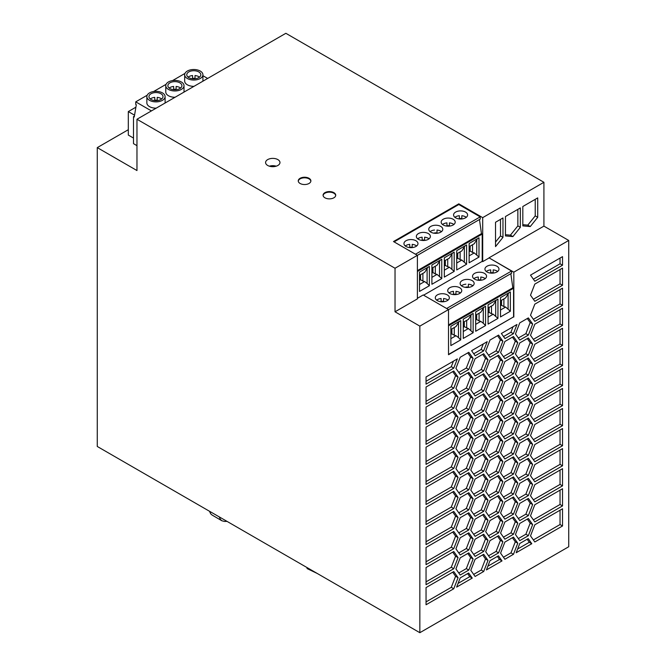 <?xml version="1.0" encoding="UTF-8"?>
<svg xmlns="http://www.w3.org/2000/svg" width="666" height="666" viewBox="0 0 666 666"><rect width="100%" height="100%" fill="white"/><g stroke="black" fill="none" stroke-linecap="round" stroke-linejoin="round"><path stroke-width="1" d="M537.712 217.299L530.269 226.557L522.818 225.891L522.818 206.502L537.712 197.902L537.712 217.299L535.231 215.867L527.788 225.125L522.818 224.683M535.231 199.334L535.231 215.867M505.452 235.922L505.452 216.525L520.337 207.934L520.337 227.322L512.895 236.588L505.452 235.922M495.529 246.611L495.529 222.261L502.972 217.957L502.972 237.354L495.529 246.611M449.408 226.107L449.408 222.877A7.018 4.054 0 0 1 453.146 224.001A7.018 4.054 0 0 1 453.871 224.492M510.356 311.238L510.356 291.941L500.499 297.635L500.499 316.933L510.356 311.238L505.627 307.051L500.499 310.015M497.952 299.109L488.086 304.803L488.086 324.092L497.952 318.398L497.952 299.109M485.547 306.268L475.682 311.963L475.682 331.26L485.547 325.566L485.547 306.268M450.874 345.579L460.73 339.885L460.73 320.596L450.874 326.29L450.874 345.579M463.278 338.42L473.143 332.725L473.143 313.436L463.278 319.131L463.278 338.42M448.509 354.445L513.569 316.883L513.569 288.228L448.509 325.791M405.278 245.979A7.018 4.054 0 0 1 409.732 244.364L409.732 247.594M416.65 245.979A7.018 4.054 0 0 0 415.925 245.488A7.018 4.054 0 0 0 412.196 244.364L412.196 247.594M161.671 98.984A7.018 4.054 0 0 0 160.947 98.493A7.018 4.054 0 0 0 157.209 97.369L157.209 100.599M157.209 100.233A7.018 4.054 0 0 0 154.753 100.233M154.753 100.599L154.753 97.369A7.018 4.054 0 0 0 150.291 98.984M160.947 93.739A7.018 4.054 0 0 0 153.297 92.865A7.018 4.054 0 0 0 148.959 96.603A7.018 4.054 0 0 0 151.016 99.475A7.018 4.054 0 0 0 158.666 100.35A7.018 4.054 0 0 0 163.004 96.603A7.018 4.054 0 0 0 160.947 93.739M513.569 316.883L448.509 354.728L448.509 309.573L419.846 326.124L419.846 632.7L568.731 546.744L568.731 240.451L513.819 272.153L489.002 257.834L511.546 271.02L511.63 273.218L448.509 309.665M442.499 224.492A7.018 4.054 0 0 1 446.953 222.877L446.953 226.107M478.996 257.084L478.996 237.795L469.13 243.49L469.13 262.779L478.996 257.084L474.267 252.905L469.13 255.861M460.422 292.965A7.018 4.054 0 0 0 459.698 292.474A7.018 4.054 0 0 0 455.96 291.35L455.96 294.58M450.874 329.495L456.002 326.54L458.466 322.719L458.466 337.579L456.002 335.706L450.874 338.669M454.27 327.539L454.27 335.239L456.002 335.706M466.591 264.244L466.591 244.955L456.726 250.649L456.726 269.938L466.591 264.244L461.854 260.065L456.726 263.028M465.026 245.854L461.854 250.899L456.726 253.854M452.622 253.022L449.45 258.058L444.322 261.022M485.231 278.646A7.018 4.054 0 0 0 484.507 278.155A7.018 4.054 0 0 0 480.777 277.031L480.777 280.261M181.343 81.968A9.124 5.27 180 0 1 184.016 85.689A9.124 5.27 180 0 1 178.38 90.559A9.124 5.27 180 0 1 168.44 89.411A9.124 5.27 180 0 1 165.767 85.689A9.124 5.27 180 0 1 171.395 80.819A9.124 5.27 180 0 1 181.343 81.968M179.853 82.825A7.018 4.054 0 0 0 172.203 81.943A7.018 4.054 0 0 0 167.874 85.689A7.018 4.054 0 0 0 169.93 88.553A7.018 4.054 0 0 0 177.572 89.435A7.018 4.054 0 0 0 181.91 85.689A7.018 4.054 0 0 0 179.853 82.825M513.819 317.024L513.819 272.153M513.569 288.228L512.82 287.804L510.839 273.676M500.499 300.849L505.627 297.885L508.1 294.064L508.1 308.924M503.896 298.884L503.896 306.585L505.627 307.051M468.373 287.421L468.373 284.191A7.018 4.054 0 0 1 472.102 285.314A7.018 4.054 0 0 1 472.827 285.806M497.952 318.398L493.223 314.219L488.086 317.183M488.086 308.008L493.223 305.045L496.395 300.008M495.687 301.232L495.687 316.092M464.302 321.745L464.302 326.706L468.406 328.546L463.278 331.502M466.675 320.371L466.675 328.072M441.774 278.571L441.774 259.282L431.909 264.976L431.909 284.265L441.774 278.571L437.046 274.392L431.909 277.356M475.682 319.555L476.398 319.147L475.682 318.731M429.054 238.819A7.018 4.054 0 0 0 428.33 238.328A7.018 4.054 0 0 0 424.6 237.204L424.6 240.434M468.373 287.054A7.018 4.054 0 0 0 465.917 287.054L465.917 287.421M465.917 284.191A7.018 4.054 0 0 0 461.455 285.806M466.275 217.324A7.018 4.054 0 0 0 465.551 216.833A7.018 4.054 0 0 0 461.821 215.709L461.821 218.939M508.1 294.064L508.799 292.849M493.181 273.093L493.181 269.863A7.018 4.054 0 0 1 496.919 270.987A7.018 4.054 0 0 1 497.644 271.478M135.889 107.201L128.313 111.58L128.313 135.073L133.5 138.062M419.505 279.728L420.221 279.32L419.505 278.904M420.221 279.32L420.221 274.933M486.272 271.478A7.018 4.054 0 0 1 490.725 269.863L490.725 273.093M395.03 311.796L417.391 298.884L417.391 255.336L395.03 268.248L395.03 311.796L419.846 326.124M449.05 292.965A7.018 4.054 0 0 1 453.504 291.35L453.504 294.58M420.529 274.758L420.529 279.712L419.505 280.303M195.021 78.397A7.018 4.054 0 0 0 192.566 78.397M192.566 78.763L192.566 75.533A7.018 4.054 0 0 0 188.112 77.148M198.759 71.911A7.018 4.054 0 0 0 191.109 71.029A7.018 4.054 0 0 0 186.78 74.775A7.018 4.054 0 0 0 188.836 77.639A7.018 4.054 0 0 0 196.487 78.513A7.018 4.054 0 0 0 200.816 74.775A7.018 4.054 0 0 0 198.759 71.911M199.484 77.148A7.018 4.054 0 0 0 198.759 76.657A7.018 4.054 0 0 0 195.021 75.533L195.021 78.763M460.73 339.885L458.466 337.579M458.466 322.719L459.174 321.495M473.143 332.725L468.406 328.546M456.726 258.241L457.442 257.834L456.726 257.417M457.75 253.263L457.75 258.225L456.726 258.816M457.442 257.834L457.442 253.446M151.432 110.914L135.731 101.848L147.169 95.246M136.971 145.663L133.5 143.656L133.5 116.608L134.241 117.033L136.305 104.753L135.731 104.429L135.731 101.848M417.391 271.495L482.201 234.074L482.201 261.355L482.7 261.638L482.7 217.632L543.914 182.293L285.856 33.3L136.971 119.256L136.971 170.546L97.269 147.619L97.269 446.461L419.846 632.7M417.391 270.637L481.46 233.649L482.201 234.074M445.346 260.431L445.346 265.384L444.322 265.975M447.718 259.057L447.718 266.758L445.346 265.384M476.706 314.585L476.706 319.538L475.682 320.13M476.398 319.147L476.398 314.76M475.682 315.176L480.819 312.212L483.283 308.391L483.283 323.251L480.819 321.378L475.682 324.342M479.079 313.211L479.079 320.912L480.819 321.378M451.889 328.912L451.889 333.866L450.874 334.457M454.27 335.239L451.889 333.866M479.079 320.912L476.706 319.538M471.578 314.335L468.406 319.372L463.278 322.336M419.505 275.349L424.633 272.386L427.106 268.565L427.106 283.425L424.633 281.551L419.505 284.515M422.902 273.385L422.902 281.085L424.633 281.551M429.37 266.442L419.505 272.136L419.505 291.433L429.37 285.739L429.37 266.442M437.004 232.9A7.018 4.054 0 0 0 434.548 232.9L434.548 233.267M447.718 266.758L449.45 267.224L444.322 270.188M475.099 536.33L470.804 530.219L475.099 519.139L483.699 514.177L487.995 520.296L483.699 531.368L475.099 536.33M460.214 374.45L455.919 368.331L460.214 357.259L468.806 352.289L473.11 358.408L468.806 369.48L460.214 374.45M528.363 415.326L519.763 420.288L515.467 414.177L519.763 403.096L528.363 398.135L532.658 404.254L528.363 415.326L525.882 413.894L518.331 418.256M562.52 256.643L562.52 265.235L534.806 281.235L530.511 275.125L562.52 256.643M489.993 437.479L485.689 431.368L489.993 420.288L498.584 415.326L502.88 421.445L498.584 432.517L489.993 437.479M453.762 388.195L426.049 404.195L426.049 387.004L453.762 371.004L458.066 377.123L453.762 388.195L451.282 386.763L426.049 401.332M453.762 491.342L458.066 497.46L453.762 508.533L426.049 524.542L426.049 507.35L453.762 491.342M504.953 338.586L501.373 333.491L516.974 324.484L513.394 333.716L504.953 338.586M468.806 512.745L473.11 518.856L468.806 529.936L460.214 534.898L455.919 528.787L460.214 517.707L468.806 512.745M528.205 538.619L531.793 543.714L516.183 552.73L519.763 543.498L528.205 538.619M519.763 520.571L515.467 514.46L519.763 503.379L528.363 498.418L532.658 504.537L528.363 515.609L519.763 520.571M460.214 394.505L455.919 388.386L460.214 377.314L468.806 372.352L473.11 378.463L468.806 389.543L460.214 394.505M562.52 468.664L562.52 485.855L534.806 501.864L530.511 495.745L534.806 484.673L562.52 468.664M475.099 375.882L470.804 369.763L475.099 358.691L483.699 353.729L487.995 359.84L483.699 370.92L475.099 375.882M460.214 417.424L468.806 412.462L473.11 418.573L468.806 429.653L460.214 434.615L455.919 428.504L460.214 417.424M562.52 445.745L534.806 461.746L530.511 455.636L534.806 444.555L562.52 428.554L562.52 445.745L560.039 444.314L533.374 459.707M468.806 452.572L473.11 458.691L468.806 469.763L460.214 474.733L455.919 468.614L460.214 457.542L468.806 452.572M532.658 464.418L528.363 475.499L519.763 480.461L515.467 474.35L519.763 463.27L528.363 458.308L532.658 464.418L530.178 462.987L525.882 474.067L518.331 478.421M426.049 384.14L426.049 376.981L457.351 358.907L453.762 368.14L426.049 384.14M498.584 435.381L502.88 441.5L498.584 452.572L489.993 457.542L485.689 451.423L489.993 440.351L498.584 435.381M489.993 517.707L485.689 511.596L489.993 500.516L498.584 495.554L502.88 501.665L498.584 512.745L489.993 517.707M502.88 461.555L498.584 472.635L489.993 477.597L485.689 471.478L489.993 460.406L498.584 455.444L502.88 461.555L500.399 460.123L496.103 471.203L488.553 475.557M562.52 465.8L534.806 481.801L530.511 475.69L534.806 464.61L562.52 448.609L562.52 465.8L560.039 464.368L533.374 479.77M489.993 380.178L498.584 375.216L502.88 381.327L498.584 392.407L489.993 397.369L485.689 391.258L489.993 380.178M453.762 488.478L426.049 504.478L426.049 487.287L453.762 471.287L458.066 477.405L453.762 488.478L451.282 487.046L426.049 501.615M534.806 504.728L562.52 488.727L562.52 505.919L534.806 521.919L530.511 515.8L534.806 504.728M453.762 391.059L458.066 397.177L453.762 408.25L426.049 424.259L426.049 407.068L453.762 391.059M483.699 494.122L487.995 500.233L483.699 511.313L475.099 516.275L470.804 510.164L475.099 499.084L483.699 494.122M489.993 377.314L485.689 371.195L489.993 360.123L498.584 355.161L502.88 361.272L498.584 372.352L489.993 377.314M502.014 560.905L486.405 569.921L489.993 560.689L498.434 555.81L502.014 560.905L499.533 559.473L487.837 566.225M504.878 542.066L513.469 537.096L517.773 543.215L513.469 554.295L504.878 559.257L500.582 553.138L504.878 542.066M513.469 433.949L504.878 438.911L500.582 432.8L504.878 421.72L513.469 416.758L517.773 422.877L513.469 433.949L510.988 432.517L503.446 436.879M513.469 494.122L504.878 499.084L500.582 492.973L504.878 481.893L513.469 476.931L517.773 483.041L513.469 494.122L510.988 492.69L503.446 497.044M534.806 401.581L530.511 395.462L534.806 384.39L562.52 368.381L562.52 385.572L534.806 401.581M453.762 451.232L458.066 457.342L453.762 468.423L426.049 484.423L426.049 467.232L453.762 451.232M519.763 342.932L528.363 337.97L532.658 344.081L528.363 355.161L519.763 360.123L515.467 354.004L519.763 342.932M475.099 438.911L483.699 433.949L487.995 440.068L483.699 451.14L475.099 456.102L470.804 449.991L475.099 438.911M453.762 528.596L426.049 544.597L426.049 527.405L453.762 511.405L458.066 517.515L453.762 528.596L451.282 527.164L426.049 541.733M534.806 381.518L530.511 375.408L534.806 364.327L562.52 348.326L562.52 365.517L534.806 381.518M453.762 568.706L426.049 584.706L426.049 567.515L453.762 551.515L458.066 557.625L453.762 568.706L451.282 567.274L426.049 581.843M468.806 549.991L460.214 554.953L455.919 548.842L460.214 537.762L468.806 532.8L473.11 538.919L468.806 549.991L466.325 548.559L458.782 552.922M475.099 539.194L483.699 534.232L487.995 540.351L483.699 551.423L475.099 556.385L470.804 550.274L475.099 539.194M483.699 491.258L475.099 496.22L470.804 490.101L475.099 479.029L483.699 474.067L487.995 480.178L483.699 491.258L481.218 489.826L473.668 494.18M504.878 418.856L500.582 412.745L504.878 401.665L513.469 396.703L517.773 402.822L513.469 413.894L504.878 418.856M468.806 409.598L460.214 414.56L455.919 408.449L460.214 397.369L468.806 392.407L473.11 398.518L468.806 409.598L466.325 408.166L458.782 412.52M534.806 301.298L530.511 295.18L534.806 284.107L562.52 268.098L562.52 285.289L534.806 301.298M534.806 361.463L530.511 355.353L534.806 344.272L562.52 328.271L562.52 345.463L534.806 361.463M475.099 476.165L470.804 470.046L475.099 458.974L483.699 454.012L487.995 460.123L483.699 471.203L475.099 476.165M504.878 458.974L500.582 452.855L504.878 441.783L513.469 436.821L517.773 442.932L513.469 454.012L504.878 458.974M489.993 497.652L485.689 491.533L489.993 480.461L498.584 475.499L502.88 481.61L498.584 492.69L489.993 497.652M460.214 437.479L468.806 432.517L473.11 438.636L468.806 449.708L460.214 454.67L455.919 448.559L460.214 437.479M513.469 376.648L517.773 382.759L513.469 393.839L504.878 398.801L500.582 392.69L504.878 381.61L513.469 376.648M504.878 341.5L513.469 336.538L517.773 342.649L513.469 353.729L504.878 358.691L500.582 352.572L504.878 341.5M504.878 522.002L513.469 517.041L517.773 523.16L513.469 534.232L504.878 539.194L500.582 533.083L504.878 522.002M468.806 509.881L460.214 514.843L455.919 508.724L460.214 497.652L468.806 492.69L473.11 498.801L468.806 509.881L466.325 508.449L458.782 512.803M487.995 420.013L483.699 431.085L475.099 436.047L470.804 429.936L475.099 418.856L483.699 413.894L487.995 420.013L485.514 418.581L481.218 429.653L473.668 434.007M498.584 412.462L489.993 417.424L485.689 411.313L489.993 400.233L498.584 395.271L502.88 401.39L498.584 412.462L496.103 411.03L488.553 415.384M519.763 362.987L528.363 358.025L532.658 364.135L528.363 375.216L519.763 380.178L515.467 374.067L519.763 362.987M489.993 557.825L485.689 551.706L489.993 540.634L498.584 535.664L502.88 541.783L498.584 552.855L489.993 557.825M534.806 421.636L530.511 415.517L534.806 404.445L562.52 388.445L562.52 405.636L534.806 421.636M458.066 577.688L453.762 588.761L426.049 604.761L426.049 587.57L453.762 571.57L458.066 577.688L455.586 576.257L451.282 587.329L426.049 601.898M519.763 423.16L528.363 418.19L532.658 424.309L528.363 435.381L519.763 440.351L515.467 434.232L519.763 423.16M460.214 575.016L455.919 568.897L460.214 557.825L468.806 552.855L473.11 558.974L468.806 570.046L460.214 575.016M498.584 532.8L489.993 537.762L485.689 531.651L489.993 520.571L498.584 515.609L502.88 521.728L498.584 532.8L496.103 531.368L488.553 535.73M504.878 361.555L513.469 356.593L517.773 362.704L513.469 373.784L504.878 378.746L500.582 372.627L504.878 361.555M426.049 547.46L453.762 531.46L458.066 537.57L453.762 548.651L426.049 564.651L426.049 547.46M519.763 443.215L528.363 438.253L532.658 444.364L528.363 455.444L519.763 460.406L515.467 454.287L519.763 443.215M534.806 541.974L530.511 535.855L534.806 524.783L562.52 508.782L562.52 525.973L534.806 541.974M528.363 317.907L532.658 324.026L528.363 335.106L519.763 340.068L515.467 333.949L519.763 322.877L528.363 317.907M453.762 411.122L458.066 417.232L453.762 428.313L426.049 444.314L426.049 427.122L453.762 411.122M468.656 573.001L472.236 578.096L456.635 587.112L460.214 577.88L468.656 573.001M504.878 519.139L500.582 513.028L504.878 501.948L513.469 496.986L517.773 503.105L513.469 514.177L504.878 519.139M519.763 540.634L515.467 534.515L519.763 523.443L528.363 518.473L532.658 524.592L528.363 535.664L519.763 540.634M483.699 390.975L475.099 395.937L470.804 389.818L475.099 378.746L483.699 373.784L487.995 379.895L483.699 390.975L481.218 389.543L473.668 393.897M534.806 341.408L530.511 335.298L534.806 324.217L562.52 308.216L562.52 325.408L534.806 341.408M487.995 560.406L483.699 571.486L475.099 576.448L470.804 570.329L475.099 559.257L483.699 554.287L487.995 560.406L485.514 558.974L481.218 570.046L473.668 574.408M519.763 400.233L515.467 394.122L519.763 383.042L528.363 378.08L532.658 384.199L528.363 395.271L519.763 400.233M498.584 335.098L502.88 341.217L498.584 352.289L489.993 357.259L485.689 351.14L489.993 340.068L498.584 335.098M453.762 448.368L426.049 464.368L426.049 447.177L453.762 431.177L458.066 437.287L453.762 448.368L451.282 446.936L426.049 461.505M513.469 456.876L517.773 462.987L513.469 474.067L504.878 479.029L500.582 472.91L504.878 461.838L513.469 456.876M475.174 355.777L471.595 350.682L487.204 341.675L483.616 350.907L475.174 355.777M534.806 441.691L530.511 435.581L534.806 424.5L562.52 408.499L562.52 425.691L534.806 441.691M519.763 500.516L515.467 494.405L519.763 483.325L528.363 478.363L532.658 484.473L528.363 495.554L519.763 500.516M460.214 477.597L468.806 472.635L473.11 478.746L468.806 489.826L460.214 494.788L455.919 488.669L460.214 477.597M562.52 288.162L562.52 305.353L534.806 321.353L530.511 315.234L534.806 304.162L562.52 288.162M475.099 415.992L470.804 409.881L475.099 398.801L483.699 393.839L487.995 399.95L483.699 411.03L475.099 415.992M488.086 312.396L488.802 311.979L488.086 311.571M488.802 311.979L488.802 307.6M431.909 272.569L432.625 272.153L432.625 267.774M431.909 273.143L432.933 272.552L432.933 267.59M162.429 92.882A9.124 5.27 180 0 1 165.101 96.603A9.124 5.27 180 0 1 159.474 101.473A9.124 5.27 180 0 1 149.534 100.333A9.124 5.27 180 0 1 146.861 96.603A9.124 5.27 180 0 1 152.489 91.742A9.124 5.27 180 0 1 162.429 92.882M477.439 238.694L474.267 243.731L469.13 246.695M512.82 287.804L448.509 324.933M184.016 85.689L184.016 91.991A9.124 5.27 180 0 1 184.007 92.099M175.075 97.261A9.124 5.27 180 0 1 168.44 95.721A9.124 5.27 180 0 1 165.767 91.991L165.767 85.689M417.391 298.318L423.193 294.963L448.509 309.573M431.909 268.182L437.046 265.218L440.218 260.181M439.51 261.405L439.51 276.265M489.11 307.417L489.11 312.379L488.086 312.97M491.491 306.052L491.491 313.744L489.11 312.379M493.181 272.727A7.018 4.054 0 0 0 490.725 272.727M436.638 300.133A7.018 4.054 0 0 1 441.1 298.518L441.1 301.748M176.115 89.677L176.115 86.447A7.018 4.054 0 0 1 179.853 87.571A7.018 4.054 0 0 1 180.578 88.062M437.004 233.267L437.004 230.036A7.018 4.054 0 0 1 440.742 231.16A7.018 4.054 0 0 1 441.466 231.651M450.874 333.882L451.581 333.475L451.581 329.087M476.731 239.91L476.731 254.778M464.327 247.078L464.327 261.938M460.123 251.898L460.123 259.598L461.854 260.065M444.322 265.401L445.03 264.993L444.322 264.585M472.535 244.73L472.535 252.431L474.267 252.905M480.777 279.895A7.018 4.054 0 0 0 478.321 279.895M478.321 280.261L478.321 277.031A7.018 4.054 0 0 0 473.859 278.646M474.583 273.401A7.018 4.054 0 0 0 472.527 276.265A7.018 4.054 0 0 0 474.583 279.129A7.018 4.054 0 0 0 482.234 280.011A7.018 4.054 0 0 0 486.563 276.265A7.018 4.054 0 0 0 484.507 273.401A7.018 4.054 0 0 0 474.583 273.401M485.547 325.566L483.283 323.251M469.13 251.082L469.846 250.666L469.13 250.258M469.846 250.666L469.846 246.287M470.154 246.104L470.154 251.057L469.13 251.648M472.535 252.431L470.154 251.057M568.731 240.451L543.914 226.124L489.002 257.834M461.821 218.581A7.018 4.054 0 0 0 459.365 218.581M424.6 240.068A7.018 4.054 0 0 0 422.144 240.068M417.682 238.819A7.018 4.054 0 0 1 422.144 237.204L422.144 240.434M165.101 96.603L165.101 102.914A9.124 5.27 180 0 1 165.101 103.014M156.16 108.175A9.124 5.27 180 0 1 149.534 106.635A9.124 5.27 180 0 1 146.861 102.914L146.861 96.603M483.283 308.391L483.982 307.168M443.556 301.382A7.018 4.054 0 0 0 441.1 301.382M447.294 294.888A7.018 4.054 0 0 0 439.643 294.014A7.018 4.054 0 0 0 435.306 297.76A7.018 4.054 0 0 0 437.362 300.624A7.018 4.054 0 0 0 447.294 300.624A7.018 4.054 0 0 0 449.35 297.76A7.018 4.054 0 0 0 447.294 294.888M448.018 300.133A7.018 4.054 0 0 0 447.294 299.642A7.018 4.054 0 0 0 443.556 298.518L443.556 301.748M491.491 313.744L493.223 314.219M449.408 225.741A7.018 4.054 0 0 0 446.953 225.741M443.223 219.247A7.018 4.054 0 0 0 441.167 222.111A7.018 4.054 0 0 0 443.223 224.983A7.018 4.054 0 0 0 450.874 225.857A7.018 4.054 0 0 0 455.203 222.111A7.018 4.054 0 0 0 453.146 219.247A7.018 4.054 0 0 0 443.223 219.247M496.919 266.242A7.018 4.054 0 0 0 489.269 265.359A7.018 4.054 0 0 0 484.94 269.106A7.018 4.054 0 0 0 486.996 271.969A7.018 4.054 0 0 0 494.638 272.852A7.018 4.054 0 0 0 498.976 269.106A7.018 4.054 0 0 0 496.919 266.242M445.03 264.993L445.03 260.606M500.499 305.228L501.207 304.82L500.499 304.412M454.179 271.412L454.179 252.114L444.322 257.809L444.322 277.106L454.179 271.412L449.45 267.224M451.914 254.237L451.914 269.106M427.106 268.565L427.805 267.341M481.46 233.649L479.478 219.522M422.902 281.085L420.529 279.712M423.593 295.196L482.201 261.355M454.903 217.324A7.018 4.054 0 0 1 459.365 215.709L459.365 218.939M463.278 327.297L464.302 326.706M503.896 306.585L501.523 305.211L500.499 305.802M200.25 71.046A9.124 5.27 0 0 0 190.301 69.905A9.124 5.27 0 0 0 184.673 74.775A9.124 5.27 0 0 0 187.346 78.496A9.124 5.27 0 0 0 197.286 79.637A9.124 5.27 0 0 0 202.922 74.775A9.124 5.27 0 0 0 200.25 71.046M417.391 255.336L393.498 241.542L458.807 203.838L458.807 204.52L480.186 216.866L480.269 219.064L417.391 255.369M394.089 241.883L458.807 204.52M460.123 259.598L457.75 258.225M128.313 111.58L134.557 115.176M462.179 280.569A7.018 4.054 0 0 0 460.123 283.433A7.018 4.054 0 0 0 462.179 286.297A7.018 4.054 0 0 0 469.83 287.171A7.018 4.054 0 0 0 474.159 283.433A7.018 4.054 0 0 0 472.102 280.569A7.018 4.054 0 0 0 462.179 280.569M432.625 272.153L431.909 271.745M133.5 116.608L134.407 116.084M511.546 271.02L446.636 308.5M153.63 91.517L166.075 84.332M172.536 80.603L184.981 73.418M191.45 69.68L192.291 69.58M489.002 258L482.7 261.638M543.914 226.124L543.914 182.293M176.115 89.319A7.018 4.054 0 0 0 173.66 89.319M501.523 300.258L501.523 305.211M501.207 304.82L501.207 300.433M207.659 78.446L202.922 75.716M202.922 74.775L202.922 81.077A9.124 5.27 180 0 1 202.922 81.185M193.981 86.347A9.124 5.27 180 0 1 187.346 84.798A9.124 5.27 180 0 1 184.673 81.077L184.673 74.775M277.864 159.599A7.193 4.154 180 0 1 279.97 162.537A7.193 4.154 180 0 1 275.533 166.367A7.193 4.154 180 0 1 267.69 165.468A7.193 4.154 180 0 1 265.584 162.537A7.193 4.154 180 0 1 270.021 158.699A7.193 4.154 180 0 1 277.864 159.599M324.933 197.802A6.319 3.646 180 0 1 323.085 195.23A6.319 3.646 180 0 1 326.981 191.858A6.319 3.646 180 0 1 333.866 192.649A6.319 3.646 180 0 1 335.722 195.23A6.319 3.646 180 0 1 331.818 198.593A6.319 3.646 180 0 1 324.933 197.802M309.032 178.305A6.319 3.646 180 0 1 310.88 180.886A6.319 3.646 180 0 1 306.984 184.257A6.319 3.646 180 0 1 300.1 183.466A6.319 3.646 180 0 1 298.251 180.886A6.319 3.646 180 0 1 302.148 177.514A6.319 3.646 180 0 1 309.032 178.305M136.971 119.256L395.03 268.248M482.7 217.632L458.807 203.838M463.278 326.723L463.994 326.307L463.994 321.928M455.96 294.222A7.018 4.054 0 0 0 453.504 294.222M434.548 230.036A7.018 4.054 0 0 0 430.094 231.651M169.206 88.062A7.018 4.054 0 0 1 173.66 86.447L173.66 89.677M430.81 226.415A7.018 4.054 0 0 0 428.762 229.279A7.018 4.054 0 0 0 430.81 232.143A7.018 4.054 0 0 0 438.461 233.025A7.018 4.054 0 0 0 442.798 229.279A7.018 4.054 0 0 0 440.742 226.415A7.018 4.054 0 0 0 430.81 226.415M451.581 333.475L450.874 333.058M435.314 266.225L435.314 273.917L437.046 274.392M470.879 315.559L470.879 330.419M429.37 285.739L427.106 283.425M418.406 239.302A7.018 4.054 0 0 0 426.057 240.185A7.018 4.054 0 0 0 430.386 236.438A7.018 4.054 0 0 0 428.33 233.575A7.018 4.054 0 0 0 418.406 233.575A7.018 4.054 0 0 0 416.35 236.438A7.018 4.054 0 0 0 418.406 239.302M459.698 287.729A7.018 4.054 0 0 0 452.048 286.846A7.018 4.054 0 0 0 447.718 290.592A7.018 4.054 0 0 0 449.775 293.456A7.018 4.054 0 0 0 459.698 293.456A7.018 4.054 0 0 0 461.754 290.592A7.018 4.054 0 0 0 459.698 287.729M435.314 273.917L432.933 272.552M406.002 246.47A7.018 4.054 0 0 0 413.653 247.344A7.018 4.054 0 0 0 417.982 243.606A7.018 4.054 0 0 0 415.925 240.742A7.018 4.054 0 0 0 406.002 240.742A7.018 4.054 0 0 0 403.946 243.606A7.018 4.054 0 0 0 406.002 246.47M465.551 212.088A7.018 4.054 0 0 0 457.908 211.205A7.018 4.054 0 0 0 453.571 214.951A7.018 4.054 0 0 0 455.627 217.815A7.018 4.054 0 0 0 463.278 218.698A7.018 4.054 0 0 0 467.607 214.951A7.018 4.054 0 0 0 465.551 212.088M463.994 326.307L463.278 325.899M128.313 129.704L97.269 147.619M412.196 247.228A7.018 4.054 0 0 0 409.732 247.228M480.186 216.866L415.476 254.229M323.102 195.513A6.319 3.646 180 0 1 327.214 192.374A6.319 3.646 180 0 1 333.866 193.223A6.319 3.646 180 0 1 335.697 195.513M298.268 181.169A6.319 3.646 180 0 1 302.381 178.038A6.319 3.646 180 0 1 309.032 178.879A6.319 3.646 180 0 1 310.864 181.169M269.355 166.184A7.193 4.154 180 0 1 276.199 166.184M520.337 227.322L517.857 225.891L510.414 235.156L505.452 234.707M512.895 236.588L510.414 235.156M500.491 219.397L500.491 235.922L495.529 242.091M502.972 237.354L500.491 235.922M530.269 226.557L527.788 225.125M517.857 209.365L517.857 225.891M482.65 514.785L485.514 518.856L481.218 529.936L473.668 534.29M487.995 520.296L485.514 518.856M483.699 531.368L481.218 529.936M467.757 352.897L470.629 356.976L466.325 368.048L458.782 372.411M473.11 358.408L470.629 356.976M468.806 369.48L466.325 368.048M527.314 398.743L530.178 402.822L525.882 413.894M532.658 404.254L530.178 402.822M560.039 258.075L560.039 263.803L533.374 279.204M562.52 265.235L560.039 263.803M497.535 415.934L500.399 420.013L496.103 431.085L488.553 435.447M502.88 421.445L500.399 420.013M498.584 432.517L496.103 431.085M452.722 371.611L455.586 375.691L451.282 386.763M458.066 377.123L455.586 375.691M452.722 491.949L455.586 496.028L451.282 507.101L426.049 521.669M458.066 497.46L455.586 496.028M453.762 508.533L451.282 507.101M513.061 326.74L510.914 332.284L503.521 336.546M513.394 333.716L510.914 332.284M467.757 513.353L470.629 517.424L466.325 528.504L458.782 532.858M473.11 518.856L470.629 517.424M468.806 529.936L466.325 528.504M527.156 539.227L529.303 542.282L517.615 549.034M531.793 543.714L529.303 542.282M527.314 499.025L530.178 503.105L525.882 514.177L518.331 518.539M532.658 504.537L530.178 503.105M528.363 515.609L525.882 514.177M467.757 372.952L470.629 377.031L466.325 388.111L458.782 392.465M473.11 378.463L470.629 377.031M468.806 389.543L466.325 388.111M560.039 470.096L560.039 484.423L533.374 499.825M562.52 485.855L560.039 484.423M482.65 354.329L485.514 358.408L481.218 369.488L473.668 373.842M487.995 359.84L485.514 358.408M483.699 370.92L481.218 369.488M467.757 413.07L470.629 417.141L466.325 428.221L458.782 432.575M468.806 429.653L466.325 428.221M473.11 418.573L470.629 417.141M560.039 429.986L560.039 444.314M467.757 453.18L470.629 457.259L466.325 468.331L458.782 472.693M473.11 458.691L470.629 457.259M468.806 469.763L466.325 468.331M527.314 458.916L530.178 462.987M528.363 475.499L525.882 474.067M453.438 361.172L451.282 366.708L426.049 381.277M453.762 368.14L451.282 366.708M497.535 435.989L500.399 440.068L496.103 451.14L488.553 455.502M502.88 441.5L500.399 440.068M498.584 452.572L496.103 451.14M497.535 496.162L500.399 500.233L496.103 511.313L488.553 515.667M502.88 501.665L500.399 500.233M498.584 512.745L496.103 511.313M497.535 456.043L500.399 460.123M498.584 472.635L496.103 471.203M560.039 450.041L560.039 464.368M497.535 375.824L500.399 379.895L496.103 390.975L488.553 395.329M498.584 392.407L496.103 390.975M502.88 381.327L500.399 379.895M452.722 471.894L455.586 475.974L451.282 487.046M458.066 477.405L455.586 475.974M560.039 490.159L560.039 504.487L533.374 519.88M562.52 505.919L560.039 504.487M452.722 391.666L455.586 395.746L451.282 406.818L426.049 421.387M458.066 397.177L455.586 395.746M453.762 408.25L451.282 406.818M482.65 494.73L485.514 498.801L481.218 509.881L473.668 514.235M487.995 500.233L485.514 498.801M483.699 511.313L481.218 509.881M497.535 355.761L500.399 359.84L496.103 370.92L488.553 375.274M502.88 361.272L500.399 359.84M498.584 372.352L496.103 370.92M497.385 556.418L499.533 559.473M512.42 537.703L515.293 541.783L510.988 552.855L503.446 557.217M513.469 554.295L510.988 552.855M517.773 543.215L515.293 541.783M512.42 417.366L515.293 421.445L510.988 432.517M517.773 422.877L515.293 421.445M512.42 477.539L515.293 481.61L510.988 492.69M517.773 483.041L515.293 481.61M560.039 369.821L560.039 384.14L533.374 399.542M562.52 385.572L560.039 384.14M452.722 451.839L455.586 455.91L451.282 466.991L426.049 481.56M458.066 457.342L455.586 455.91M453.762 468.423L451.282 466.991M527.314 338.569L530.178 342.649L525.882 353.729L518.331 358.083M528.363 355.161L525.882 353.729M532.658 344.081L530.178 342.649M482.65 434.557L485.514 438.636L481.218 449.708L473.668 454.07M483.699 451.14L481.218 449.708M487.995 440.068L485.514 438.636M452.722 512.004L455.586 516.083L451.282 527.164M458.066 517.515L455.586 516.083M560.039 349.758L560.039 364.086L533.374 379.487M562.52 365.517L560.039 364.086M452.722 552.122L455.586 556.193L451.282 567.274M458.066 557.625L455.586 556.193M467.757 533.408L470.629 537.487L466.325 548.559M473.11 538.919L470.629 537.487M482.65 534.84L485.514 538.919L481.218 549.991L473.668 554.353M483.699 551.423L481.218 549.991M487.995 540.351L485.514 538.919M482.65 474.667L485.514 478.746L481.218 489.826M487.995 480.178L485.514 478.746M512.42 397.311L515.293 401.39L510.988 412.462L503.446 416.816M517.773 402.822L515.293 401.39M513.469 413.894L510.988 412.462M467.757 393.015L470.629 397.086L466.325 408.166M473.11 398.518L470.629 397.086M560.039 269.539L560.039 283.858L533.374 299.259M562.52 285.289L560.039 283.858M560.039 329.703L560.039 344.031L533.374 359.424M562.52 345.463L560.039 344.031M482.65 454.612L485.514 458.691L481.218 469.763L473.668 474.125M487.995 460.123L485.514 458.691M483.699 471.203L481.218 469.763M512.42 437.42L515.293 441.5L510.988 452.572L503.446 456.934M517.773 442.932L515.293 441.5M513.469 454.012L510.988 452.572M497.535 476.107L500.399 480.178L496.103 491.258L488.553 495.612M502.88 481.61L500.399 480.178M498.584 492.69L496.103 491.258M467.757 433.125L470.629 437.204L466.325 448.276L458.782 452.639M468.806 449.708L466.325 448.276M473.11 438.636L470.629 437.204M512.42 377.256L515.293 381.327L510.988 392.407L503.446 396.761M517.773 382.759L515.293 381.327M513.469 393.839L510.988 392.407M512.42 337.138L515.293 341.217L510.988 352.297L503.446 356.651M513.469 353.729L510.988 352.297M517.773 342.649L515.293 341.217M512.42 517.649L515.293 521.728L510.988 532.8L503.446 537.162M513.469 534.232L510.988 532.8M517.773 523.16L515.293 521.728M467.757 493.298L470.629 497.369L466.325 508.449M473.11 498.801L470.629 497.369M482.65 414.502L485.514 418.581M483.699 431.085L481.218 429.653M497.535 395.879L500.399 399.95L496.103 411.03M502.88 401.39L500.399 399.95M527.314 358.633L530.178 362.704L525.882 373.784L518.331 378.138M528.363 375.216L525.882 373.784M532.658 364.135L530.178 362.704M497.535 536.272L500.399 540.351L496.103 551.423L488.553 555.785M502.88 541.783L500.399 540.351M498.584 552.855L496.103 551.423M560.039 389.876L560.039 404.204L533.374 419.597M562.52 405.636L560.039 404.204M452.722 572.177L455.586 576.257M453.762 588.761L451.282 587.329M527.314 418.797L530.178 422.877L525.882 433.949L518.331 438.311M528.363 435.381L525.882 433.949M532.658 424.309L530.178 422.877M467.757 553.463L470.629 557.542L466.325 568.614L458.782 572.976M473.11 558.974L470.629 557.542M468.806 570.046L466.325 568.614M497.535 516.217L500.399 520.296L496.103 531.368M502.88 521.728L500.399 520.296M512.42 357.192L515.293 361.272L510.988 372.352L503.446 376.706M513.469 373.784L510.988 372.352M517.773 362.704L515.293 361.272M452.722 532.067L455.586 536.138L451.282 547.219L426.049 561.788M453.762 548.651L451.282 547.219M458.066 537.57L455.586 536.138M527.314 438.852L530.178 442.932L525.882 454.012L518.331 458.366M528.363 455.444L525.882 454.012M532.658 444.364L530.178 442.932M560.039 510.214L560.039 524.542L533.374 539.935M562.52 525.973L560.039 524.542M527.314 318.514L530.178 322.594L525.882 333.666L518.331 338.028M532.658 324.026L530.178 322.594M528.363 335.106L525.882 333.666M452.722 411.721L455.586 415.8L451.282 426.881L426.049 441.45M458.066 417.232L455.586 415.8M453.762 428.313L451.282 426.881M467.607 573.609L469.755 576.664L458.066 583.416M472.236 578.096L469.755 576.664M512.42 497.594L515.293 501.665L510.988 512.745L503.446 517.099M517.773 503.105L515.293 501.665M513.469 514.177L510.988 512.745M527.314 519.08L530.178 523.16L525.882 534.232L518.331 538.594M532.658 524.592L530.178 523.16M528.363 535.664L525.882 534.232M482.65 374.384L485.514 378.463L481.218 389.543M487.995 379.895L485.514 378.463M560.039 309.648L560.039 323.976L533.374 339.369M562.52 325.408L560.039 323.976M482.65 554.895L485.514 558.974M483.699 571.486L481.218 570.046M527.314 378.688L530.178 382.759L525.882 393.839L518.331 398.193M532.658 384.199L530.178 382.759M528.363 395.271L525.882 393.839M497.535 335.706L500.399 339.785L496.103 350.857L488.553 355.219M502.88 341.217L500.399 339.785M498.584 352.289L496.103 350.857M452.722 431.784L455.586 435.855L451.282 446.936M458.066 437.287L455.586 435.855M512.42 457.475L515.293 461.555L510.988 472.635L503.446 476.989M517.773 462.987L515.293 461.555M513.469 474.067L510.988 472.635M483.291 343.931L481.135 349.475L473.742 353.738M483.616 350.907L481.135 349.475M560.039 409.931L560.039 424.259L533.374 439.652M562.52 425.691L560.039 424.259M527.314 478.971L530.178 483.041L525.882 494.122L518.331 498.476M532.658 484.473L530.178 483.041M528.363 495.554L525.882 494.122M467.757 473.235L470.629 477.314L466.325 488.394L458.782 492.748M468.806 489.826L466.325 488.394M473.11 478.746L470.629 477.314M560.039 289.593L560.039 303.921L533.374 319.314M562.52 305.353L560.039 303.921M482.65 394.447L485.514 398.518L481.218 409.598L473.668 413.952M487.995 399.95L485.514 398.518M483.699 411.03L481.218 409.598M307.068 567.582L307.068 568.564L317.266 573.476M219.264 516.891L220.446 519.488L221.886 520.77L224.4 521.428A105.278 60.781 -60 0 0 227.039 521.386M221.886 520.77L212.046 515.018L210.656 513.769L209.482 511.247"/></g></svg>
